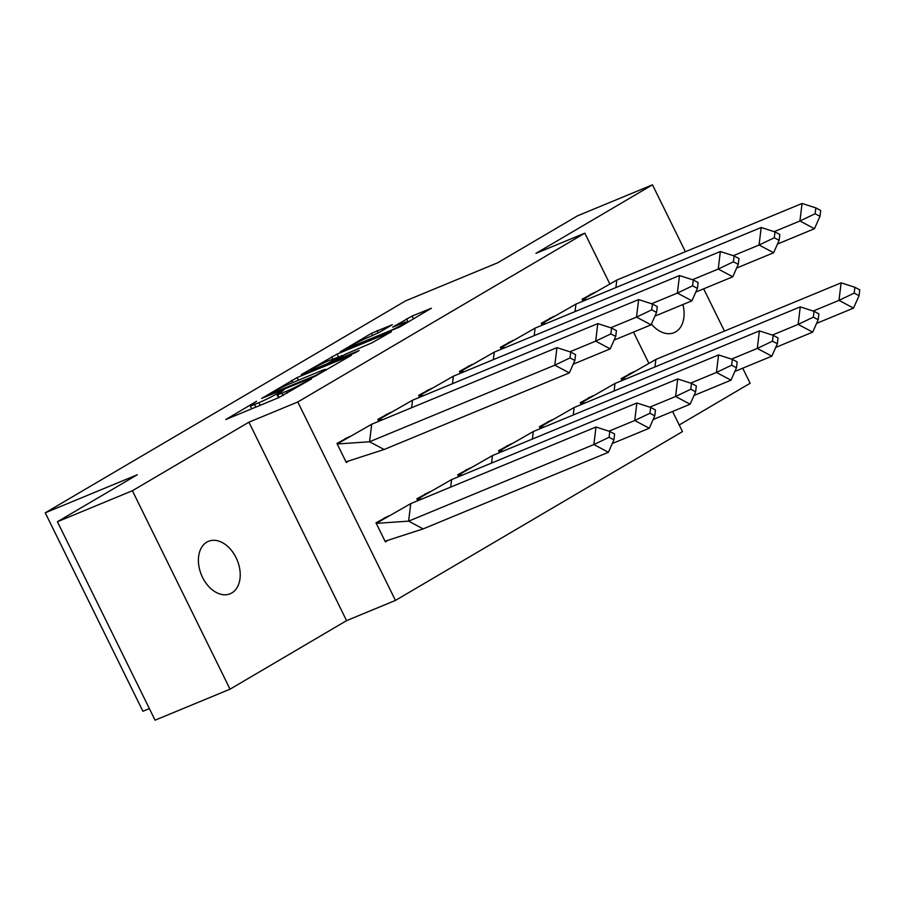 <?xml version="1.0" encoding="UTF-8"?>
<svg xmlns="http://www.w3.org/2000/svg" width="905" height="905" viewBox="0 0 905 905"><rect width="100%" height="100%" fill="white"/><g stroke="black" fill="none" stroke-linecap="round" stroke-linejoin="round"><path stroke-width="1.36" d="M256.601 401.266L225.798 419.535L278.774 397.623L311.603 378.833L303.944 382.623A13.926 0.973 -26.2 0 1 286.308 391.345L281.885 393.177A13.926 0.973 -26.2 0 1 277.62 394.49A13.926 0.973 -26.2 0 1 280.697 392.227L283.966 389.942L276.579 393.935A13.926 0.973 -26.2 0 1 258.932 402.668L254.52 404.49A13.926 0.973 -26.2 0 1 250.244 405.802A13.926 0.973 -26.2 0 1 253.321 403.551L256.601 401.266M682.902 304.533A28.383 19.344 -112.5 0 1 675.707 331.864A28.383 19.344 -112.5 0 1 674.044 332.689A28.383 19.344 -112.5 0 1 651.419 324.047M231.816 592.945A28.383 19.344 -112.5 0 1 230.164 593.771A28.383 19.344 -112.5 0 1 201.973 576.18A28.383 19.344 -112.5 0 1 206.815 542.14A28.383 19.344 -112.5 0 1 208.467 541.314A28.383 19.344 -112.5 0 1 236.657 558.905A28.383 19.344 -112.5 0 1 231.816 592.945M230.04 689.18L155.072 720.176L57.422 521.733L132.39 490.736L230.04 689.18L346.57 620.638L395.451 600.422L297.802 401.978L584.822 233.162L609.472 283.242M679.214 424.988L750.132 383.268L742.711 368.199M724.452 331.083L703.66 288.819M685.39 251.703L652.482 184.824L535.941 253.366L584.822 233.162M57.422 521.733L137.3 474.752L45.25 512.807L405.598 300.867L497.648 262.801L577.526 215.82L652.482 184.824M392.318 324.703L371.559 333.289L340.269 351.83L400.089 326.784L431.391 308.243L412.103 316.071L392.646 327.146L402.883 323.051A11.641 0.815 -26.2 0 1 406.447 321.954A11.641 0.815 -26.2 0 1 400.496 325.721A11.641 0.815 -26.2 0 1 389.127 331.14L354.251 345.563A11.641 0.815 -26.2 0 1 350.676 346.66A11.641 0.815 -26.2 0 1 356.638 342.893A11.641 0.815 -26.2 0 1 368.007 337.475L379.331 332.339L392.318 324.703M346.57 620.638L248.92 422.183L132.39 490.736M248.92 422.183L297.802 401.978M297.134 377.577L261.658 398.438L314.635 376.537L351.445 355.258L297.134 377.577L298.424 380.213M301.263 374.636L337.101 354.07L391.413 331.75L371.955 342.825L344.963 354.432L335.382 360.201L359.093 350.54L355.495 352.656L301.444 375.009M45.25 512.807L142.9 711.262L149.37 708.581M672.562 411.481L682.472 431.606L395.451 600.422M633.5 332.101L648.512 362.588M349.715 436.448L336.943 443.439L346.31 462.489L348.312 461.312M388.777 515.85L376.005 522.819L385.372 541.869L387.306 540.738M390.564 412.42L377.792 419.411L378.731 421.323M429.637 491.822L416.854 498.791L417.793 500.703M431.414 388.392L418.642 395.383L419.592 397.295M470.487 467.795L457.704 474.763L458.643 476.675M472.274 364.364L459.502 371.355L460.441 373.267M511.336 443.767L498.565 450.735L499.503 452.647M513.124 340.337L500.352 347.316L501.291 349.24M552.197 419.728L539.414 426.696L540.353 428.619M553.973 316.309L541.213 323.289L542.152 325.212M593.047 395.7L580.263 402.668L581.214 404.592M594.834 292.281L582.062 299.261L583.001 301.173M633.896 371.672L621.124 378.641L622.063 380.553M268.231 394.784L314.997 375.756L322.587 371.661A13.926 0.973 -26.2 0 0 325.664 369.398A13.926 0.973 -26.2 0 0 321.388 370.711L289.611 383.856A13.926 0.973 -26.2 0 0 271.964 392.589L268.231 394.784M328.176 360.925A11.641 0.815 -26.2 0 0 316.818 366.344A11.641 0.815 -26.2 0 0 310.856 370.111A11.641 0.815 -26.2 0 0 314.431 369.014L326.716 363.934L340.846 356.14L328.176 360.925M595.988 427.013L609.778 431.447L609.076 437.296L593.872 444.547L608.42 452.274L423.167 528.882L408.619 521.144L593.872 444.547L595.988 427.013L410.746 503.621L408.619 521.144L376.231 523.373L410.746 503.621M609.076 437.296L613.918 439.864L614.631 434.027L609.778 431.447M608.42 452.274L613.918 439.864M387.691 516.574L384.071 518.067M423.167 528.882L385.021 541.224M574.867 360.484L569.358 372.894L384.116 449.502L369.568 441.764L554.81 365.168L556.937 347.633L570.716 352.068L570.014 357.916L574.867 360.484L575.569 354.647L570.716 352.068M569.358 372.894L554.81 365.168L570.014 357.916M345.959 461.844L384.116 449.502M337.18 443.993L369.568 441.764L371.684 424.241L556.937 347.633M371.684 424.241L337.203 443.97M345.02 438.687L348.572 437.217M608.941 431.176L634.722 420.52L636.849 402.985L451.595 479.593L450.69 487.105M636.849 402.985L650.638 407.42L649.926 413.268L654.779 415.836L655.48 409.999L650.638 407.42M612.3 443.541L649.27 428.246L634.722 420.52L649.926 413.268M422.149 498.904L417.126 499.334M417.115 499.322L451.595 479.593M649.27 428.246L654.779 415.836M428.54 492.546L424.931 494.04M649.801 407.148L675.583 396.492L677.698 378.957L492.444 455.566L491.539 463.077M677.698 378.957L691.488 383.392L690.775 389.229L695.628 391.808L696.341 385.971L691.488 383.392M653.15 419.513L690.13 404.218L675.583 396.492L690.775 389.229M462.998 474.876L457.975 475.306L492.444 455.566M690.13 404.218L695.628 391.808M469.401 468.519L465.781 470.012M690.651 383.12L716.432 372.464L718.547 354.93L533.305 431.527L532.389 439.038M718.547 354.93L732.337 359.364L731.636 365.201L736.478 367.781L737.19 361.932L732.337 359.364M693.999 395.485L730.98 380.19L716.432 372.464L731.636 365.201M503.859 450.848L498.825 451.278L533.305 431.527M730.98 380.19L736.478 367.781M510.25 444.491L506.63 445.984M731.5 359.093L757.293 348.436L759.408 330.902L574.155 407.499L573.25 415.01M759.408 330.902L773.198 335.336L772.485 341.174L777.338 343.753L778.04 337.904L773.198 335.336M734.86 371.446L771.829 356.163L757.293 348.436L772.485 341.174M544.708 426.809L539.685 427.251M539.674 427.239L574.155 407.499M771.829 356.163L777.338 343.753M551.111 420.452L547.491 421.956M772.361 335.065L798.142 324.397L800.258 306.874L615.004 383.471L614.099 390.983M800.258 306.874L814.048 311.309L813.346 317.146L818.188 319.725L818.901 313.877L814.048 311.309M775.709 347.418L812.69 332.135L798.142 324.397L813.346 317.146M585.569 402.782L580.535 403.223L615.004 383.471M812.69 332.135L818.188 319.725M591.961 396.424L588.341 397.917M615.717 336.456L616.418 330.619L611.576 328.04L610.864 333.888L615.717 336.456L610.219 348.866L573.238 364.161M610.219 348.866L595.671 341.14L569.89 351.796M411.628 407.725L412.533 400.214L597.786 323.605L611.576 328.04M610.864 333.888L595.671 341.14L597.786 323.605M378.064 419.954L383.053 419.535M412.533 400.214L378.052 419.943M385.869 414.66L389.433 413.189M656.566 312.429L657.279 306.591L652.426 304.012L651.724 309.849L656.566 312.429L651.068 324.838L614.088 340.133M651.068 324.838L636.52 317.112L610.739 327.768M452.477 383.697L453.394 376.186L638.636 299.578L652.426 304.012M651.724 309.849L636.52 317.112L638.636 299.578M453.394 376.186L418.913 395.915L423.902 395.508M426.719 390.632L430.282 389.161M697.427 288.401L698.128 282.552L693.275 279.984L692.574 285.822L697.427 288.401L691.918 300.811L654.949 316.105M691.918 300.811L677.37 293.084L651.589 303.741M493.338 359.658L494.243 352.147L679.497 275.55L693.275 279.984M692.574 285.822L677.37 293.084L679.497 275.55M459.774 371.898L464.751 371.48M494.243 352.147L459.763 371.887M467.58 366.604L471.143 365.134M738.276 264.373L738.978 258.525L734.136 255.957L733.423 261.794L738.276 264.373L732.779 276.783L695.798 292.066M732.779 276.783L718.231 269.057L692.449 279.713M534.188 335.631L535.093 328.119L720.346 251.522L734.136 255.957M733.423 261.794L718.231 269.057L720.346 251.522M535.093 328.119L500.612 347.859L505.612 347.452M508.429 342.576L511.992 341.094M779.126 240.345L779.839 234.497L774.985 231.929L774.284 237.766L779.126 240.345L773.628 252.755L736.647 268.038M773.628 252.755L759.08 245.017L733.299 255.685M575.037 311.603L575.953 304.091L761.196 227.494L774.985 231.929M774.284 237.766L759.08 245.017L761.196 227.494M575.953 304.091L541.473 323.832L546.462 323.424M549.278 318.537L552.842 317.067M813.21 311.037L838.992 300.37L841.118 282.846L655.865 359.443L654.96 366.955M841.118 282.846L854.897 287.27L854.196 293.118L859.049 295.697L859.75 289.849L854.897 287.27M816.559 323.39L853.539 308.096L838.992 300.37L854.196 293.118M626.418 378.754L621.384 379.195L655.865 359.443M853.539 308.096L859.049 295.697M632.81 372.396L629.201 373.889M819.987 216.318L820.688 210.469L815.846 207.89L815.134 213.738L819.987 216.318L814.477 228.716L777.508 244.011M814.477 228.716L799.93 220.99L774.148 231.657M615.898 287.575L616.803 280.064L802.056 203.467L815.846 207.89M815.134 213.738L799.93 220.99L802.056 203.467M582.334 299.815L587.311 299.397M616.803 280.064L582.322 299.793M590.139 294.51L593.703 293.039M280.392 392.419L280.109 391.854M255.81 407.126L254.52 404.49M260.233 405.293L258.932 402.668M278.457 397.759L276.579 393.935M283.073 395.576L281.885 393.177M287.202 393.189L286.308 391.345M292.734 382.566L291.625 380.304M332.701 359.059L331.592 356.796M338.402 356.694L337.101 354.07M332.667 362.102L332.226 361.197M408.178 322.033L406.583 318.798M413.495 318.899L412.103 316.071M372.679 335.54L371.559 333.289M378.256 332.938L377.08 330.551M251.726 408.811L250.244 405.802M279.102 397.499L277.62 394.49M267.857 395.881L267.563 395.27M326.105 370.303L325.664 369.398M335.698 360.846L335.382 360.201M311.275 370.948L310.856 370.111M342.135 356.095L341.807 355.427M351.095 347.497L350.676 346.66M406.865 322.802L406.447 321.954"/></g></svg>
